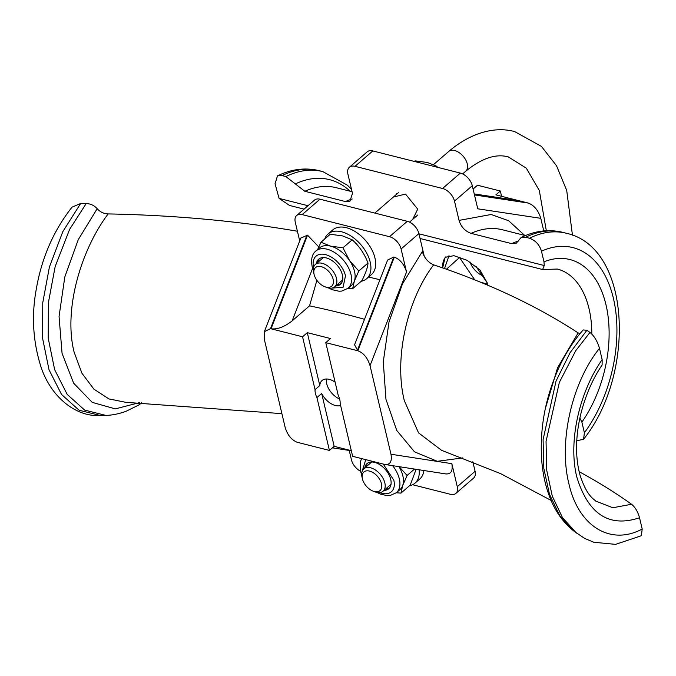 <?xml version="1.0" encoding="UTF-8"?>
<svg xmlns="http://www.w3.org/2000/svg" width="676" height="676" viewBox="0 0 676 676"><rect width="100%" height="100%" fill="white"/><g stroke="black" fill="none" stroke-linecap="round" stroke-linejoin="round"><path stroke-width="1.01" d="M362.015 477.163A14.771 8.915 49.2 0 1 362.015 477.146A14.771 8.915 49.2 0 1 363.772 468.857A14.771 8.915 49.2 0 1 370.532 467.758A14.771 8.915 49.2 0 1 384.847 482.917A14.771 8.915 49.2 0 1 383.089 491.198A14.771 8.915 49.2 0 1 376.329 492.289A14.771 8.915 49.2 0 1 374.631 491.739L372.941 491.072A12.303 7.428 49.2 0 1 362.429 478.912A12.303 7.428 49.2 0 1 369.527 471.087A12.303 7.428 49.2 0 1 381.458 483.72A12.303 7.428 49.2 0 1 372.941 491.072M362.015 477.146A14.771 8.915 49.2 0 1 362.015 477.138L362.429 478.912A12.303 7.428 49.2 0 1 362.429 478.895M314.103 274.473A12.303 7.428 49.2 0 1 314.103 274.464L313.689 272.707A14.771 8.915 49.2 0 1 313.689 272.707A14.771 8.915 49.2 0 1 313.681 272.698A14.771 8.915 49.2 0 1 315.447 264.417A14.771 8.915 49.2 0 1 322.207 263.319A14.771 8.915 49.2 0 1 336.521 278.478A14.771 8.915 49.2 0 1 334.764 286.759A14.771 8.915 49.2 0 1 328.004 287.858A14.771 8.915 49.2 0 1 326.305 287.3L324.615 286.632A12.303 7.428 49.2 0 1 314.103 274.473A12.303 7.428 49.2 0 1 321.201 266.648A12.303 7.428 49.2 0 1 333.133 279.281A12.303 7.428 49.2 0 1 324.615 286.632M304.056 209.129L289.539 205.453L279.103 198.414L275.031 183.745L277.515 175.861L282.053 175.599L285.863 176.563L304.834 191.283L345.444 201.566L349.872 201.355L352.466 193.421L347.912 174.138A12.303 7.428 49.2 0 1 349.382 167.242A12.303 7.428 49.2 0 1 355.01 166.33L442.56 188.486A12.303 7.428 49.2 0 1 454.492 201.118L459.046 220.401C461.032 226.849 465.037 231.175 471.054 233.364L511.673 243.639L516.092 243.428L521.111 237.521L525.658 237.259L529.46 238.222C535.468 240.394 539.473 244.712 541.476 251.185L543.986 261.823L544.256 265.533L542.634 269.521L420.066 238.493M487.717 285.204L487.32 283.016L479.985 270.045L467.124 260.319L453.926 255.68L445.146 257.328L442.628 267.907M445.89 256.77A28.426 17.162 -130.8 0 0 442.721 267.941M579.881 417.971L581.884 422.12L584.394 432.758L583.557 439.29L576.755 440.744M475.786 266.099L487.312 283.007L486.695 284.773M444.521 268.558L449.025 255.629M412.706 219.362L417.726 209.112L405.515 194.088L393.381 197.029M459.9 257.167L446.43 269.234M459.688 257.767L474.738 279.864M480.889 282.357L486.999 283.903M524.677 235.4L508.648 220.739L491.156 214.495L459.046 220.401M454.492 201.118L472.296 185.723L477.755 208.808L540.783 218.331L543.766 230.922M472.296 185.723A12.303 7.428 -130.8 0 0 460.364 173.09L442.56 188.486M355.01 166.33L372.822 150.925L460.364 173.09M372.822 150.925A12.303 7.428 -130.8 0 0 367.186 151.838L349.382 167.242M482.199 275.512A15.751 9.515 49.2 0 1 469.981 261.958M540.783 218.331C538.35 210.413 534.158 205.327 528.226 203.054L495.88 194.865L500.325 191.012L501.584 196.302M473.082 189.043L477.493 185.232L500.325 191.012M518.712 200.645L474.239 193.927M416.813 216.878A28.307 17.094 49.2 0 1 416.053 216.472M396.736 194.13A28.307 17.094 49.2 0 1 396.44 193.311M80.621 203.51L62.8 231.691L49.39 267.079L42.765 302.654L42.554 338.127L49.01 369.738L61.541 394.471L79.126 410.256L100.099 415.427C78.205 417.261 52.221 399.533 41.236 367.71C33.056 342.352 31.358 316.436 36.141 289.962C41.481 258.35 53.446 230.744 72.036 207.143L80.621 203.51L86.207 203.56C90.542 203.696 94.201 205.403 97.183 208.698C100.166 212.019 103.817 213.76 108.143 213.92C81.112 249.74 63.316 309.414 74.098 352.078L81.906 373.194L93.888 389.139L108.895 398.916L125.88 402.338L281.9 413.653M462.798 457.897L437.321 461.302L414.489 451.822L396.736 430.418L385.945 399.305L383.284 361.804L389.021 321.894L402.507 283.819L422.323 251.556C424.3 257.953 428.077 262.381 433.646 264.848C406.766 300.144 393.905 359.15 404.324 400.657L418.554 432.877L441.555 450.3M326.432 378.991A15.751 9.515 -130.8 0 0 339.631 399.068M340.628 405.499A15.751 9.515 49.2 0 1 335.44 405.524A15.751 9.515 49.2 0 1 321.675 393.457L316.926 397.564A15.751 9.515 49.2 0 1 315.05 389.646L319.799 385.54A15.751 9.515 49.2 0 1 322.046 380.52A15.751 9.515 49.2 0 1 329.254 379.354A15.751 9.515 49.2 0 1 335.119 382.177M579.129 471.671A946.518 493.286 166.7 0 1 631.561 504.262L612.828 507.744L595.742 501.093M631.561 504.262C635.203 507.245 637.865 511.74 639.53 517.748L642.2 529.029L641.38 535.722L615.574 544.366L593.773 542.253L584.596 538.383L574.008 531.184L559.787 515.737L549.503 494.359L543.825 468.468L543.09 439.603L556.018 381.137L570.088 352.703L586.886 330.302L589.971 332.44C594.255 335.989 597.432 341.287 599.485 348.343L602.155 359.624L602.096 365.032C594.99 375.408 586.227 391.987 580.583 414.887C575.403 437.271 575.225 457.39 580.059 475.245C587.098 496.581 593.68 498.803 595.936 501.237L595.919 501.22M141.757 402.617L139.332 404.721L125.863 411.388C114.354 415.427 107.459 415.326 105.574 415.343L105.938 415.334M108.143 213.92A946.518 493.286 166.7 0 1 297.415 231.234M433.646 264.848A946.518 493.286 166.7 0 1 578.141 332.896L579.957 333.733M574.008 531.184C562.55 522.058 554.151 509.856 548.802 494.562C544.873 483.568 542.465 471.561 541.577 458.539C539.735 425.829 546.115 394.26 560.725 363.815C566.843 351.419 574.017 340.493 582.247 331.029L583.211 329.939L586.886 330.302M602.155 359.624C579.771 391.379 567.874 440.963 576.772 476.901C588.264 514.301 609.186 527.914 639.53 517.748M545.295 408.752L557.573 367.761L578.141 332.896M589.971 332.44L575.715 350.751L559.348 382.388L546.047 441.403L546.698 470.183L552.258 496.091L562.449 517.588L576.543 533.136M642.2 529.029C610.31 546.166 578.25 526.004 568.871 483.593C558.427 442.214 571.702 382.76 599.485 348.343M445.552 473.851C450.943 474.467 453.038 471.071 451.838 463.66L457.289 486.703A11.965 7.225 49.2 0 1 455.861 493.412L473.673 478.008A11.965 7.225 -130.8 0 0 475.093 471.299L472.845 461.776M357.824 350.76C363.587 352.973 367.659 357.925 370.034 365.631L390.981 454.238C392.173 461.649 390.077 465.046 384.686 464.429L352.644 456.317L340.138 403.437A15.751 9.515 49.2 0 0 338.27 395.519L325.773 342.647L357.291 350.624L393.795 257.015L394.328 257.15L357.824 350.76L354.57 344.794L387.627 260.032L393.795 257.015M424.283 256.356L418.9 233.583L401.088 248.979L406.538 272.022C404.163 264.316 400.091 259.356 394.328 257.15M86.207 203.56L69.62 229.341L55.162 266.564L48.393 302.671L48.19 338.093L54.646 369.662L67.169 394.37L84.661 410.104L105.574 415.343L100.099 415.427M139.738 402.575L115.309 408.887L92.249 402.372L73.65 383.216L62.074 353.404L59.057 316.469L64.803 276.974L78.239 239.693L97.183 208.698M284.85 279.061L289.979 265.905M316.926 397.564L329.423 450.436L297.372 442.324C291.61 440.118 287.537 435.158 285.162 427.452L264.215 338.845L264.333 331.679L270.501 328.654L302.552 336.775L315.05 389.646M360.519 471.214A11.965 7.225 49.2 0 1 351.469 459.917L349.23 450.444M299.713 240.96L295.277 222.193A11.965 7.225 -130.8 0 1 296.696 215.492L314.509 200.088A11.965 7.225 -130.8 0 1 319.985 199.2L407.307 221.305L389.494 236.701L302.172 214.605A11.965 7.225 -130.8 0 0 296.696 215.492M418.9 233.583A11.965 7.225 -130.8 0 0 407.307 221.305M455.861 493.412A11.965 7.225 49.2 0 1 450.385 494.3L412.554 484.717M446.236 473.994L384.686 464.429M368.606 277.025L379.946 279.729M264.333 331.679L300.837 238.062L307.538 235.18L318.742 246.909M401.088 248.979A11.965 7.225 -130.8 0 0 389.494 236.701M319.799 385.54L307.301 332.668L330.522 338.541L325.773 342.647M351.309 450.672L334.172 446.329L321.675 393.457M307.538 235.18L271.034 328.79C277.371 329.55 284.393 326.922 292.125 320.897L309.54 305.839A884.512 460.973 166.7 0 1 364.516 319.3M307.301 332.668L302.552 336.775M329.423 450.436L334.172 446.329M316.9 280.346L309.54 305.839M409.546 485.706A29.533 17.829 -130.8 0 0 415.013 483.12A29.533 17.829 -130.8 0 0 419.103 469.795M415.013 483.12L419.762 479.014A29.533 17.829 -130.8 0 0 423.886 470.53M364.744 468.012A16.613 10.03 49.2 0 1 367.017 463.609A16.613 10.03 49.2 0 1 380.258 464.978A16.613 10.03 49.2 0 1 390.728 479.428A16.613 10.03 49.2 0 1 388.751 488.74A16.613 10.03 49.2 0 1 384.069 490.353M385.548 489.069A16.613 10.03 -130.8 0 0 389.444 488.038M361.913 471.992L365.775 459.638M383.224 464.057L393.821 480.205A20.618 12.447 49.2 0 1 379.718 492.584M414.498 469.076L407.121 475.456L402.719 485.436A24.615 14.864 -130.8 0 0 402.854 475.862A24.615 14.864 -130.8 0 0 398.967 466.677M416.112 469.33L410.188 485.148L400.969 493.117L396.313 492.779M392.629 465.688A24.615 14.864 49.2 0 1 399.33 478.904A24.615 14.864 49.2 0 1 396.398 492.711L399.922 489.661A24.615 14.864 49.2 0 0 402.719 485.436L400.969 493.117M399.094 466.693L407.121 475.456M367.812 463.026A16.613 10.03 -130.8 0 0 366.231 466.727M361.221 281.267A29.533 17.829 -130.8 0 0 366.688 278.681L371.437 274.574A29.533 17.829 -130.8 0 0 374.952 258.012A29.533 17.829 -130.8 0 0 356.345 232.324A29.533 17.829 -130.8 0 0 332.795 229.891L328.046 233.997A29.533 17.829 -130.8 0 0 324.7 239.034M366.688 278.681A29.533 17.829 -130.8 0 0 370.203 262.119A29.533 17.829 -130.8 0 0 351.596 236.431A29.533 17.829 -130.8 0 0 328.046 233.997M316.419 263.572A16.613 10.03 49.2 0 1 318.692 259.17A16.613 10.03 49.2 0 1 331.933 260.539A16.613 10.03 49.2 0 1 342.402 274.988A16.613 10.03 49.2 0 1 340.425 284.309A16.613 10.03 49.2 0 1 335.735 285.914M337.223 284.63A16.613 10.03 -130.8 0 0 341.11 283.607M342.977 247.796L330.657 246.157A24.615 14.864 49.2 0 0 319.393 247.982L315.869 251.033A24.615 14.864 49.2 0 1 335.49 253.069A24.615 14.864 49.2 0 1 350.996 274.473A24.615 14.864 49.2 0 1 348.064 288.272L351.596 285.221A24.615 14.864 -130.8 0 0 354.393 280.996A24.615 14.864 -130.8 0 0 354.528 271.422A24.615 14.864 -130.8 0 0 349.56 260.556L358.795 271.017L368.014 263.048C364.482 253.779 359.209 246.039 352.196 239.819L342.538 235.89L330.218 234.259L320.999 242.236L330.657 246.157A24.615 14.864 49.2 0 1 349.56 260.556L342.977 247.796L352.196 239.819M317.619 249.52L320.999 242.236M313.579 267.552A20.618 12.447 49.2 0 1 325.579 254.632A20.618 12.447 49.2 0 1 345.495 275.774L343.078 287.292L331.384 288.145M347.979 288.348L352.635 288.686L354.393 280.996L358.795 271.017M352.635 288.686L361.863 280.709C365.665 273.298 367.719 267.409 368.014 263.048M319.486 258.587A16.613 10.03 -130.8 0 0 317.906 262.288M414.422 161.454L415.123 160.854L427.435 162.485L437.093 166.414L436.392 167.023M572.454 235.189L566.708 190.404L556.5 165.696L541.417 146.388L514.766 131.634C497.401 126.682 472.98 130.798 448.67 151.5A13.047 7.875 49.2 0 1 454.644 150.537A13.047 7.875 49.2 0 1 465.764 159.984A13.047 7.875 49.2 0 1 465.73 171.239C481.701 158.235 495.914 153.46 508.36 156.925L526.325 168.18L539.321 190.505L546.326 230.736M525.658 237.259A125.533 75.72 -75.8 0 1 562.601 232.307C548.794 229.02 534.961 230.753 521.111 237.521M542.879 269.521L557.354 269.056A88.607 53.455 -75.8 0 1 591.804 334.029M581.884 422.12A100.918 60.874 104.2 0 0 605.975 304.749A100.918 60.874 104.2 0 0 543.986 261.823M544.256 265.533L418.959 233.811M307.994 205.724L279.103 198.414M584.394 432.758A113.222 68.301 104.2 0 0 613.402 298.336A113.222 68.301 104.2 0 0 541.476 251.185M282.053 175.599A125.533 75.72 -75.8 0 1 319.004 170.639L322.807 171.603A125.533 75.72 104.2 0 0 285.863 176.563M583.557 439.29C635.736 374.343 631.494 247.602 566.412 233.271A125.533 75.72 104.2 0 0 529.46 238.222M295.344 183.914A119.382 72.011 -75.8 0 1 350.151 191.224M352.061 191.705L336.268 187.708A113.222 68.301 104.2 0 0 304.834 191.283M345.444 201.566A113.222 68.301 -75.8 0 1 352.196 198.989M525.421 235.586L502.488 229.781A113.222 68.301 104.2 0 0 471.054 233.364M511.673 243.639A113.222 68.301 -75.8 0 1 518.416 241.062M528.226 203.054L474.476 194.933M457.289 486.703L475.093 471.299M390.981 454.238L451.838 463.66M406.538 272.022L370.034 365.631M270.501 328.654L307.005 235.045M302.172 214.605L319.985 199.2M312.625 268.321L292.125 320.897M448.67 151.5L433.527 164.589M371.699 461.995L363.772 468.857M398.392 192.694L374.817 213.084M323.373 257.564L315.447 264.417M465.73 171.239L462.629 173.918M391.015 484.337L383.089 491.198M417.717 215.036L409.521 222.125M342.69 279.906L334.764 286.759M277.515 175.861C291.364 169.093 305.189 167.352 319.004 170.639M351.503 189.339L347.388 185.19L322.807 171.603M566.412 233.271L562.601 232.307M551.109 500.426L500.755 473.699L441.403 450.25M351.326 450.765L332.431 447.842M361.652 458.598L360.469 461.404L360.46 470.978L361.66 474.772M376.929 492.424L380.377 494.105L387.39 495.669L390.06 495.525L396.398 492.711M315.869 251.033C312.092 254.015 310.842 259.187 312.135 266.538L313.334 270.332M328.604 287.993L332.051 289.674L339.073 291.238L341.735 291.086L348.064 288.272"/></g></svg>
